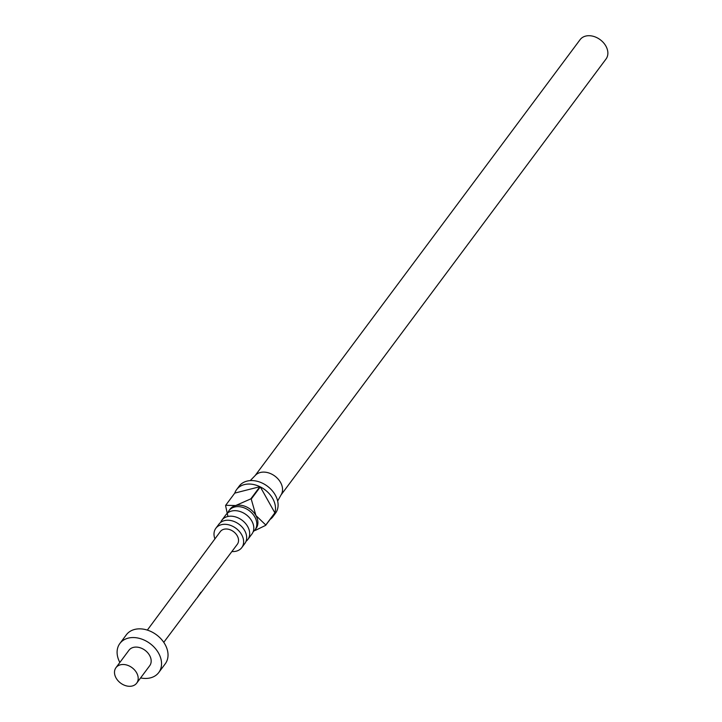 <?xml version="1.0" encoding="UTF-8"?>
<svg xmlns="http://www.w3.org/2000/svg" width="722" height="722" viewBox="0 0 722 722"><rect width="100%" height="100%" fill="white"/><g stroke="black" fill="none" stroke-linecap="round" stroke-linejoin="round"><path stroke-width="1.08" d="M247.836 539.487L251.96 533.964A16.173 11.994 -143.3 0 0 249.361 517.611A16.173 11.994 -143.3 0 0 231.563 511.059A16.173 11.994 -143.3 0 0 226.022 514.624L221.898 520.156A16.173 11.994 36.7 0 1 227.439 516.582A16.173 11.994 36.7 0 1 245.236 523.134A16.173 11.994 36.7 0 1 247.836 539.487A16.173 11.994 36.7 0 1 246.04 541.292M241.789 547.601L244.821 543.531A16.173 11.994 -143.3 0 0 242.231 527.177A16.173 11.994 -143.3 0 0 224.425 520.625A16.173 11.994 -143.3 0 0 218.892 524.199L215.851 528.269A16.173 11.994 36.7 0 1 221.392 524.695A16.173 11.994 36.7 0 1 239.19 531.248A16.173 11.994 36.7 0 1 241.789 547.601A16.173 11.994 36.7 0 1 236.247 551.175A16.173 11.994 36.7 0 1 231.888 551.536M227.818 512.819A16.173 11.994 36.7 0 1 229.036 510.589A16.173 11.994 36.7 0 1 234.578 507.015A16.173 11.994 36.7 0 1 252.375 513.568A16.173 11.994 36.7 0 1 254.974 529.921A16.173 11.994 36.7 0 1 253.178 531.726M220.688 522.394A16.173 11.994 36.7 0 1 221.898 520.156M281.057 494.931L606.029 59.005A16.173 11.994 -143.3 0 0 603.43 42.652A16.173 11.994 -143.3 0 0 585.632 36.1A16.173 11.994 -143.3 0 0 580.091 39.674L255.119 475.599M270.091 519.425A22.644 16.796 -143.3 0 0 272.916 516.672A22.644 16.796 -143.3 0 0 274.757 513.171L265.678 525.345L255.245 530.426M229.036 510.589L230.119 509.127A16.173 11.994 36.7 0 1 235.661 505.553L250.814 498.875L259.902 486.691A22.644 16.796 -143.3 0 0 244.361 484.597A22.644 16.796 -143.3 0 0 236.608 489.597L239.208 486.123A22.644 16.796 36.7 0 1 246.96 481.123A22.644 16.796 36.7 0 1 271.878 490.292A22.644 16.796 36.7 0 1 275.515 513.189L272.916 516.672M250.814 498.875A22.644 16.796 36.7 0 1 251.229 499.073L255.913 515.526A16.173 11.994 36.7 0 1 256.057 528.459L254.974 529.921M227.917 516.474L225.589 505.617A22.644 16.796 36.7 0 1 225.697 505.283L235.661 505.553A16.173 11.994 36.7 0 1 255.913 515.526L265.786 525.011L274.865 512.837A22.644 16.796 -143.3 0 0 260.308 486.89L251.229 499.073M250.254 480.608L255.525 475.184A16.173 11.994 36.7 0 1 260.308 472.495A16.173 11.994 36.7 0 1 277.582 478.478A16.173 11.994 36.7 0 1 281.336 494.426L277.645 501.023M136.72 683.129L149.698 665.729A12.942 9.594 -143.3 0 0 149.58 655.377A12.942 9.594 -143.3 0 0 139.202 647.49A12.942 9.594 -143.3 0 0 128.949 650.26L115.971 667.66A12.942 9.594 -143.3 0 0 116.089 678.012A12.942 9.594 -143.3 0 0 126.467 685.9A12.942 9.594 -143.3 0 0 136.72 683.129A12.942 9.594 -143.3 0 0 136.602 672.778A12.942 9.594 -143.3 0 0 126.233 664.89A12.942 9.594 -143.3 0 0 115.971 667.66M140.6 677.931A24.259 17.996 -143.3 0 0 158.777 672.498L165.257 663.798A24.259 17.996 -143.3 0 0 165.04 644.394A24.259 17.996 -143.3 0 0 145.582 629.602A24.259 17.996 -143.3 0 0 126.35 634.791L119.87 643.492A24.259 17.996 -143.3 0 0 119.852 662.462M158.777 672.498A24.259 17.996 -143.3 0 0 158.551 653.094A24.259 17.996 -143.3 0 0 139.093 638.302A24.259 17.996 -143.3 0 0 119.87 643.492M163.768 642.336L196.303 598.854M196.907 598.15L237.321 544.289A10.613 7.87 -143.3 0 0 237.231 535.787A10.613 7.87 -143.3 0 0 228.712 529.316A10.613 7.87 -143.3 0 0 220.309 531.609L147.342 630.098M214.912 538.883A16.173 11.994 36.7 0 1 215.851 528.269M236.608 489.597A22.644 16.796 -143.3 0 0 234.776 493.099L225.697 505.283M260.308 486.89L274.865 512.837M234.776 493.099L259.902 486.691M200.887 592.248L197.061 597.951"/></g></svg>
